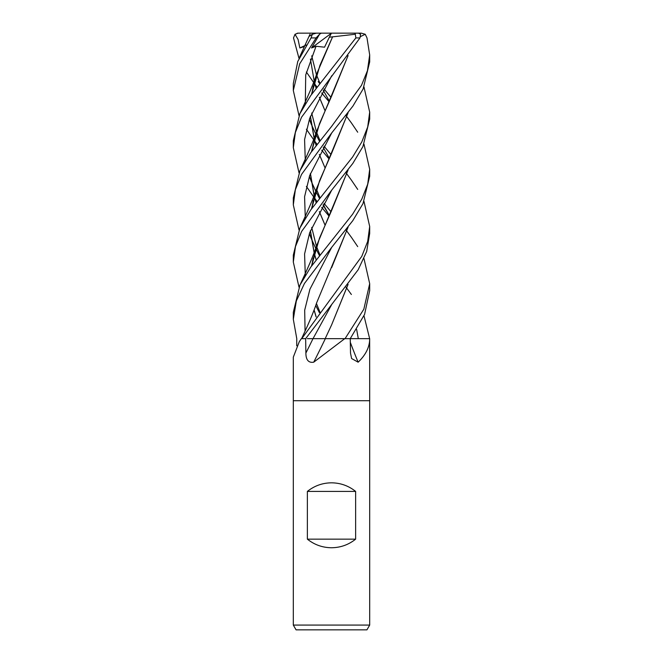 <?xml version="1.0" encoding="UTF-8"?>
<svg xmlns="http://www.w3.org/2000/svg" width="663" height="663" viewBox="0 0 663 663"><rect width="100%" height="100%" fill="white"/><g stroke="black" fill="none" stroke-linecap="round" stroke-linejoin="round"><path stroke-width="0.99" d="M299.295 341.677L301.358 338.66A636.381 614.584 8.7 0 1 301.085 339.066L299.295 341.677L293.311 357.158L293.311 400.717L369.689 400.717L369.689 625.076L293.311 625.076L296.071 629.85L366.929 629.85L369.689 625.076M369.531 338.66A636.381 482.523 -66.8 0 0 369.681 339.066C369.573 347.213 365.719 354.92 358.144 362.197L351.605 358.534L350.512 353.072L350.246 338.66L369.656 338.66L369.689 400.717L293.311 400.717L293.311 625.076M344.76 338.66L313.707 362.197A646.276 217.008 -74.2 0 0 325.342 338.66L350.246 338.66L364.584 314.378L369.689 290.659L369.689 283.772M307.367 539.152L307.367 491.416C314.428 485.788 322.475 482.921 331.5 482.821C340.525 482.921 348.572 485.788 355.633 491.416L355.633 539.152C348.572 544.779 340.525 547.646 331.5 547.746C322.475 547.646 314.428 544.779 307.367 539.152L355.633 539.152M296.717 345.796L296.775 338.66L293.311 319.259L296.344 300.911L304.433 283.491L331.5 247.589L352.832 220.613L362.984 203.649L369.689 176.275L369.689 169.38M301.541 338.66L305.651 338.66L358.161 269.775L366.672 251.492L369.689 233.467L369.689 226.572M313.707 362.197C308.544 363.026 305.933 359.984 305.883 353.072L305.651 338.66L301.731 338.66L361.783 256.357L367.692 241.407L369.689 226.514L363.987 201.403M350.313 342.315A646.276 490.023 -66.8 0 0 358.144 362.197M307.367 491.416L355.633 491.416M328.964 158.822L321.704 150.194M317.013 144.211L315.016 141.559M314.9 141.401L314.022 140.216M313.964 140.133L306.372 129.194M299.013 115.619L293.311 90.491L299.693 63.814L316.102 37.924L319.525 34.269L311.552 47.968L316.044 46.261L324.547 47.189L329.329 37.203L332.602 36.821L319.947 65.347L311.618 94.312M309.049 36.44L312.356 34.261L311.055 37.924L297.753 61.493L293.311 83.538L293.311 90.185M318.199 138.807L319.699 140.73M323.992 146.125L331.011 154.57M345.987 172.811L346.84 173.938M346.89 173.996L351.382 180.096M351.481 180.245L357.705 189.411M328.964 101.621L321.704 92.994M317.013 87.019L315.016 84.375M314.9 84.209L314.022 83.024M313.964 82.941L306.372 72.01M299.013 58.427L293.502 37.924L295.027 34.269L298.085 39.498L299.85 47.968L304.408 46.551M318.19 81.607L319.699 83.538M323.992 88.933L331.011 97.37M345.987 115.619L346.84 116.738M346.89 116.804L351.382 122.904M351.481 123.045L357.705 132.219M363.987 144.211L369.689 169.322L367.7 184.19L361.807 199.132L352.633 214.19L310.756 267.106L299.958 285.073L293.311 312.306L293.311 319.259M345.987 230.003L346.84 231.122M346.89 231.188L351.382 237.296M351.481 237.437L357.705 246.603M363.987 258.595L369.689 283.706L363.83 309.215L345.05 338.66L356.868 338.66M299.013 172.811L293.311 147.683L295.358 132.525L301.516 117.26L359.976 37.924L360.573 34.269L358.567 33.15L355.153 33.15L355.857 37.924L310.732 95.555L299.825 113.787L293.311 140.73L293.311 147.385M299.013 287.195L293.311 262.067L295.449 246.595L301.64 231.404L331.5 190.397L352.815 163.438L362.934 146.556L369.689 119.083L369.689 112.155M363.987 87.019L369.689 112.13L367.692 127.006L361.799 141.94L352.641 156.982L310.765 209.898L299.916 227.964L293.311 255.114L293.311 262.067M345.987 287.195L346.84 288.322M346.89 288.38L351.382 294.488M363.987 315.787L369.647 338.66M299.013 230.003L293.311 204.875L295.358 189.726L301.508 174.46L331.5 133.205L352.907 106.105L363.092 89.033L369.689 61.891L369.689 54.946L367.435 70.717L361.476 85.386L331.5 126.542L310.79 152.672L299.958 170.689L293.311 197.922L293.311 204.594M360.589 36.54L365.238 34.261L366.995 37.924L369.689 54.946M329.95 338.66L325.168 338.66L331.657 324.779L347.984 284.543M325.251 338.66L307.325 338.66M314.287 82.03L316.11 88.204M319.334 97.27L324.911 110.481M348.1 227.185L316.641 302.834C314.502 309.43 311.005 318.099 306.14 328.823L301.582 338.66M310.433 59.073L314.287 81.731M314.328 81.88L316.16 88.146M319.359 97.221L324.928 110.448M347.984 227.351L331.657 267.587M331.707 247.34L309.928 289.217L304.69 310.151L305.071 331.086L304.69 310.151L309.928 289.217L331.707 247.34M348.1 55.609L316.641 131.249L311.519 151.645M310.359 173.665L314.245 196.265M314.287 196.414L316.11 202.588M319.334 211.663L324.911 224.865M318.19 253.183L319.699 255.114M328.964 216.014L321.704 207.386M317.013 201.403L315.016 198.759M314.9 198.593L314.022 197.408M313.964 197.325L306.372 186.394M347.984 55.767L331.657 96.002L319.491 123.708L311.618 151.504M310.433 173.457L314.287 196.124M314.328 196.265L316.16 202.53M319.359 211.613L324.928 224.832M331.707 75.764L309.687 118.287L304.582 139.545L305.295 160.811L304.582 139.545L309.687 118.287L331.707 75.764M309.372 176.383L311.046 180.858L309.372 176.383M311.171 181.156L315.745 191.151L311.171 181.156M315.795 191.251L319.4 198.303L315.795 191.251M323.047 204.983L329.254 215.417L323.047 204.983M331.707 190.148L309.687 232.68L304.582 253.937L305.295 275.203L304.582 253.937L309.687 232.68L331.707 190.148M315.795 305.635L319.4 312.687L315.795 305.635M316.16 316.914L314.328 310.649M311.618 265.888L319.467 238.174L331.657 210.395L347.984 170.159M348.108 169.993L316.641 245.633L311.519 266.037M314.287 310.798L316.11 316.972M331.707 132.956L309.687 175.48L304.582 196.745L305.295 218.011M309.372 233.575L311.046 238.05M311.171 238.357L315.745 248.343M315.795 248.443L319.4 255.495M356.628 329.387L358.302 338.66M347.984 112.967L331.657 153.194L319.558 180.742L311.618 208.704M310.433 230.649L314.287 253.307M314.328 253.457L316.16 259.722M348.1 112.801L316.641 188.441L311.519 208.837M310.359 230.857L314.245 253.457M314.287 253.606L316.11 259.78M318.19 310.375L319.699 312.306M316.044 46.261L305.718 74.944L305.295 103.619L305.718 74.944L316.044 46.261M309.372 119.191L311.046 123.666L309.372 119.191M311.171 123.964L315.745 133.959L311.171 123.964M315.795 134.05L319.4 141.111L315.795 134.05M329.254 158.217L323.246 147.435M331.707 304.541L313.019 338.66L331.707 304.541M310.433 116.265L314.287 138.932M314.328 139.073L316.16 145.338M319.359 154.421L324.928 167.64L319.334 154.471M332.611 36.805L316.641 74.049L311.519 94.453M310.359 116.473L314.245 139.073M314.287 139.222L316.11 145.396M348.1 284.377L331.657 324.779M332.594 36.846L355.111 34.261M318.199 195.999L319.699 197.922M323.992 203.317L331.011 211.762M295.027 34.269L298.085 33.15L358.567 33.15M337.542 33.15L361.26 33.15L365.238 34.261M319.525 34.269L321.232 33.15L331.434 33.15L329.329 37.203M312.356 34.261L316.359 33.15L321.232 33.15M311.552 47.968L331.384 33.233M299.85 47.968L306.19 45.001M312.994 338.66A644.511 216.411 -74.2 0 1 305.883 353.072M311.055 37.924L316.102 37.924M355.857 37.924L359.976 37.924M309.986 34.261L299.461 57.399M329.262 101L323.246 90.243M319.922 83.256L316.466 74.786M316.425 74.687L311.701 55.825M316.641 131.249C313.823 140.498 306.207 157.28 299.461 171.783M329.262 215.4L323.246 204.627M319.922 197.64L316.466 189.179M319.922 312.016L316.466 303.571M311.784 265.672L313.143 258.172M316.641 245.633C313.756 255.073 306.115 271.863 299.461 286.167M319.922 254.832L316.466 246.371M316.425 246.271L311.701 227.401M311.784 208.472L313.259 200.491M316.641 188.441C313.765 197.872 306.115 214.646 299.461 228.975M319.922 140.448L316.466 131.987M316.425 131.879L311.701 113.017M311.784 94.088L313.259 86.107M316.641 74.049C313.814 83.347 306.19 100.105 299.461 114.591M297.173 33.241L298.491 33.15"/></g></svg>
